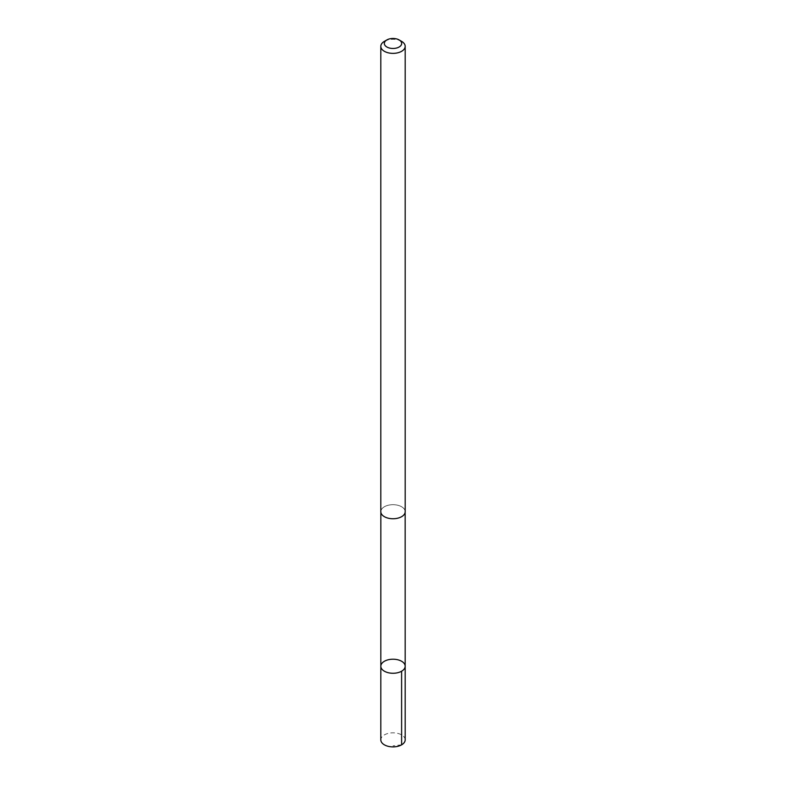 <?xml version="1.0" encoding="UTF-8"?>
<svg xmlns="http://www.w3.org/2000/svg" width="786" height="786" viewBox="0 0 786 786"><rect width="100%" height="100%" fill="white"/><g stroke="black" fill="none" stroke-linecap="round" stroke-linejoin="round"><path stroke-width="0.59" stroke-dasharray="3.93 2.95" d="M405.183 739.862A12.183 7.035 0 0 0 403.857 736.659A12.183 7.035 0 0 0 390.151 733.024A12.183 7.035 0 0 0 380.817 739.862M403.827 508.522A12.154 7.015 0 0 0 390.161 504.887A12.154 7.015 0 0 0 380.846 511.715A12.154 7.015 0 0 0 382.173 514.909A12.154 7.015 0 0 0 395.839 518.534A12.154 7.015 0 0 0 405.154 511.715A12.154 7.015 0 0 0 403.827 508.522M380.827 666.233A12.173 7.035 180 0 1 390.151 659.405A12.173 7.035 180 0 1 403.847 663.04A12.173 7.035 180 0 1 405.173 666.233M405.183 511.715A12.183 7.035 0 0 0 393 504.681A12.183 7.035 0 0 0 380.817 511.715M401.617 41.363A12.183 7.035 0 0 0 384.383 41.363M401.617 744.833L393 745.835"/><path stroke-width="1.18" d="M403.847 663.04A12.173 7.035 180 0 1 405.173 666.233A12.173 7.035 180 0 1 393 673.268A12.173 7.035 180 0 1 380.827 666.233A12.173 7.035 180 0 1 390.151 659.405A12.173 7.035 180 0 1 403.847 663.04M380.817 739.862A12.183 7.035 0 0 0 382.143 743.055A12.183 7.035 0 0 0 395.849 746.7A12.183 7.035 0 0 0 405.183 739.862L405.173 666.233A12.173 7.035 180 0 1 393 673.268A12.173 7.035 180 0 1 380.827 666.233L380.817 739.862M386.869 39.929L384.383 41.363A12.183 7.035 0 0 0 380.817 46.335L380.817 511.715A12.183 7.035 0 0 0 382.143 514.909A12.183 7.035 0 0 0 395.849 518.554A12.183 7.035 0 0 0 405.183 511.715L405.183 46.335A12.183 7.035 0 0 0 401.617 41.363L399.131 39.929A8.666 5.001 0 0 0 386.869 39.929A8.666 5.001 0 0 0 385.278 45.735A8.666 5.001 0 0 0 398.099 47.514A8.666 5.001 0 0 0 399.131 39.929M380.817 46.335A12.183 7.035 0 0 0 382.143 49.538A12.183 7.035 0 0 0 395.849 53.173A12.183 7.035 0 0 0 405.183 46.335M401.607 671.205L401.617 744.833M380.846 512.197L380.827 666.233M405.154 512.197L405.173 666.233"/></g></svg>
